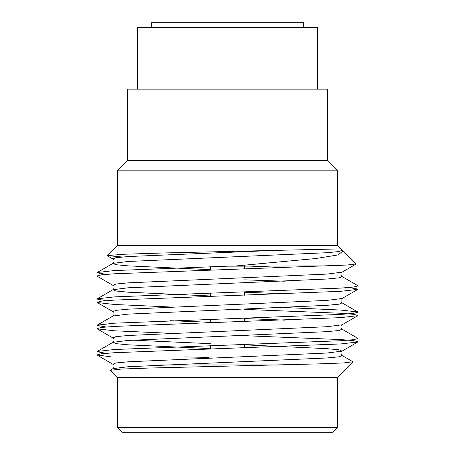 <?xml version="1.0" encoding="UTF-8"?>
<svg xmlns="http://www.w3.org/2000/svg" width="455" height="455" viewBox="0 0 455 455"><rect width="100%" height="100%" fill="white"/><g stroke="black" fill="none" stroke-linecap="round" stroke-linejoin="round"><path stroke-width="0.68" d="M106.049 353.308L96.966 351.698L97.188 351.448L114.455 349.508L340.545 340.738L353.427 339.697L358.034 338.543L357.812 338.292L342.052 329.175L339.174 330.478L326.923 331.655L128.077 340.425L112.948 342.331L97.188 351.448M106.049 326.997L96.966 325.388L97.188 325.132L114.455 323.192L340.545 314.422L353.427 313.387L358.034 312.232L357.812 311.976L340.545 310.037L284.75 307.54M106.049 300.681L96.966 299.072L97.188 298.821L114.455 296.882L340.545 288.112L353.427 287.071L358.034 285.916L357.812 285.66L342.052 276.543L339.174 277.851L326.923 279.029L128.077 287.799L112.948 289.704L97.188 298.821M284.75 281.224L244.551 279.853M106.049 274.365L96.966 272.761L97.188 272.505L114.455 270.566L227.5 266.181L323.124 265.913L346.682 265.049L356.072 263.951L343.104 250.984L337.997 254.948L315.707 258.542L236.52 265.913M111.299 356.913L96.966 354.917L101.567 353.762L114.455 352.722L340.545 343.952L357.812 342.012L358.034 341.762L353.427 340.607L340.545 339.566L244.551 335.693M170.25 333.293L114.455 330.796L97.188 328.857L96.966 328.601L101.573 327.446L114.455 326.411L340.545 317.635L357.812 315.702L358.034 315.446L353.433 314.291L340.545 313.25L244.551 309.383M170.25 306.977L114.455 304.48L97.188 302.541L96.966 302.291L101.573 301.136L114.455 300.095L340.545 291.325L357.812 289.386L358.034 289.13L348.951 287.526M342.052 276.543C341.17 276.924 340.232 272.295 342.052 272.187L326.923 274.092L128.077 282.862L115.826 284.039L112.948 285.348L97.188 276.231L96.966 275.975L101.573 274.82L114.455 273.785L323.124 265.913M317.567 89.135L137.433 89.135L137.433 27.596L317.567 27.596L317.567 89.135L327.264 89.135L327.264 160.558L337.519 170.813L337.519 245.404L117.481 245.404L107.272 255.613M122.162 257.001L107.272 255.608L123.328 254.271L165.051 252.929L341 248.879L343.104 250.984M184.719 356.913L208.555 357.414M97.188 355.173L112.948 364.29C114.768 364.392 113.83 369.022 112.948 368.641L128.077 366.741L326.923 357.971L339.174 356.794L342.052 355.486L352.938 361.782L343.377 362.959L317.869 363.915L149.007 368.044L121.451 369.056L110.349 370.29L117.481 377.428L117.481 427.512L337.519 427.512L337.519 377.428L117.481 377.428M137.433 89.135L127.736 89.135L127.736 160.558L117.481 170.813L117.481 245.404M327.264 160.558L127.736 160.558M337.519 170.813L117.481 170.813M337.519 427.512L332.781 432.25L122.219 432.25L117.481 427.512M160.302 364.99L278.494 364.99M228.922 318.767L228.922 321.981M228.922 345.083L228.922 348.297M226.078 318.853L226.078 322.066M226.078 345.163L226.078 348.376M244.551 265.913L244.551 268.882M244.551 291.979L244.551 295.193M244.551 318.295L244.551 321.509M244.551 344.606L244.551 347.825M151.418 27.596L151.418 22.75L303.582 22.75L303.582 27.596M210.449 348.61L128.077 344.81L115.826 343.633L112.948 342.331C113.83 342.706 114.768 338.082 112.948 337.974L115.826 336.666L128.077 335.494L326.923 326.718L342.052 324.819C340.232 324.921 341.17 329.551 342.052 329.175M210.449 322.294L170.25 320.695M97.188 302.541L112.948 311.658C114.768 311.766 113.83 316.39 112.948 316.015L128.077 314.115L326.923 305.339L339.174 304.162L342.052 302.859L357.812 311.976M210.449 295.983L128.077 292.184L115.826 291.007L112.948 289.704C113.83 290.08 114.768 285.456 112.948 285.348M210.449 269.667L128.077 265.868L115.826 264.696L112.948 263.388L128.077 261.483L326.923 252.713L339.174 251.535L342.052 250.233M112.948 364.29L115.826 362.982L128.077 361.805L326.923 353.034L342.052 351.129L339.174 349.827L326.923 348.649L244.551 344.85M210.449 343.673L132.388 340.152M284.75 320.138L244.551 318.54M112.948 311.658L115.826 310.355L128.077 309.178L326.923 300.408L342.052 298.503C340.232 298.611 341.17 303.235 342.052 302.859M284.75 293.822L244.551 292.224M284.75 267.506L244.642 265.913M97.188 272.505L112.948 263.388C113.83 263.763 114.768 259.14 112.948 259.031L115.826 257.729L128.077 256.552L280.075 250.182M96.966 272.761L96.966 275.975M96.966 299.077L96.966 302.291M96.966 325.388L96.966 328.601M96.966 351.704L96.966 354.911M358.034 285.916L358.034 289.13M358.034 312.232L358.034 315.446M358.034 338.543L358.034 341.762M337.519 245.404L341 248.879M337.519 377.428L352.995 361.952M112.948 368.641L110.411 370.114M112.948 316.015L97.188 325.132M357.812 342.012L342.052 351.129C340.232 351.237 341.17 355.861 342.052 355.486M97.188 328.857L112.948 337.974M357.812 315.702L342.052 324.819M357.812 289.386L342.052 298.503M342.052 272.187L356.009 264.116M112.948 259.031L107.334 255.784M210.449 266.698L210.449 269.912M210.449 293.009L210.449 296.228M210.449 319.325L210.449 322.538M210.449 345.635L210.449 348.854"/></g></svg>
